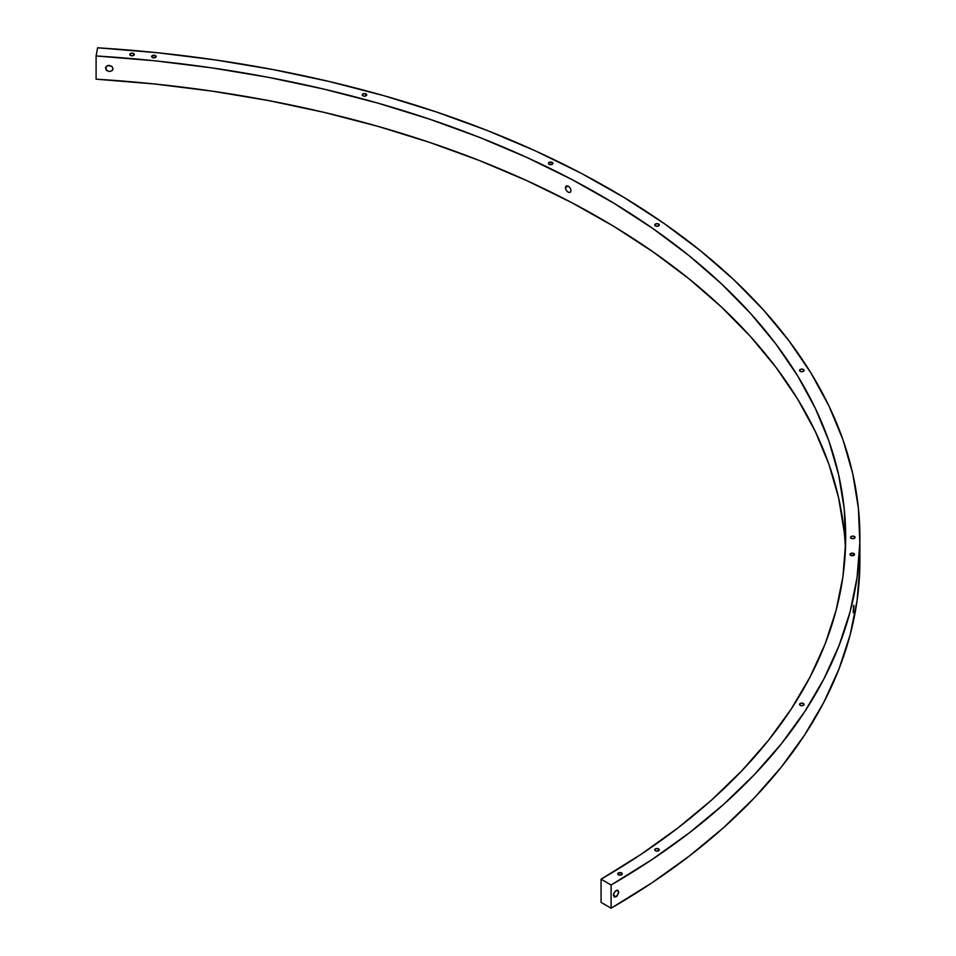 <?xml version="1.0" encoding="UTF-8"?>
<svg xmlns="http://www.w3.org/2000/svg" width="956" height="956" viewBox="0 0 956 956"><rect width="100%" height="100%" fill="white"/><g stroke="black" fill="none" stroke-linecap="round" stroke-linejoin="round"><path stroke-width="1.43" d="M655.41 850.744A2.259 1.303 180 0 1 654.752 849.824A2.259 1.303 180 0 1 656.139 848.617A2.259 1.303 180 0 1 658.6 848.904L657.871 851.031L656.139 851.031L654.752 849.824L656.139 848.617L657.871 848.617L659.27 849.824L658.6 850.744L658.6 848.904A2.259 1.303 180 0 1 659.27 849.824A2.259 1.303 180 0 1 657.871 851.031A2.259 1.303 180 0 1 655.41 850.744M800.184 705.325A2.259 1.303 180 0 1 799.527 704.405A2.259 1.303 180 0 1 800.925 703.198A2.259 1.303 180 0 1 803.387 703.485L803.387 705.325L802.646 705.612L800.925 705.612L799.527 704.405L800.925 703.198L802.646 703.198L803.877 703.903L803.387 705.325L803.387 703.485A2.259 1.303 180 0 1 804.044 704.405A2.259 1.303 180 0 1 802.646 705.612A2.259 1.303 180 0 1 800.184 705.325L800.184 705.325M362.874 95.791A2.259 1.303 180 0 1 362.216 94.871A2.259 1.303 180 0 1 363.615 93.664A2.259 1.303 180 0 1 366.076 93.939L365.347 96.078L363.615 96.078L362.216 94.871L362.874 93.939L365.347 93.664L366.566 94.369L366.076 95.791L366.076 93.939A2.259 1.303 180 0 1 366.734 94.871A2.259 1.303 180 0 1 365.347 96.078A2.259 1.303 180 0 1 362.874 95.791M800.184 371.322A2.259 1.303 180 0 1 799.527 370.402A2.259 1.303 180 0 1 800.925 369.195A2.259 1.303 180 0 1 803.387 369.47L803.387 371.322L802.646 371.609L800.925 371.609L799.527 370.402L800.184 369.47L802.646 369.195L803.877 369.9L803.387 371.322L803.387 369.47A2.259 1.303 180 0 1 804.044 370.402A2.259 1.303 180 0 1 802.646 371.609A2.259 1.303 180 0 1 800.184 371.322M655.41 225.903A2.259 1.303 180 0 1 654.752 224.983A2.259 1.303 180 0 1 656.139 223.776A2.259 1.303 180 0 1 658.6 224.051L658.6 225.903L657.871 226.178L655.41 225.903L654.752 224.983L655.41 224.051L657.871 223.776L659.27 224.983L658.6 225.903L658.6 224.051A2.259 1.303 180 0 1 659.27 224.983A2.259 1.303 180 0 1 657.871 226.178A2.259 1.303 180 0 1 655.41 225.903L655.41 225.903M130.458 55.4A2.259 1.303 180 0 1 129.801 54.48A2.259 1.303 180 0 1 131.199 53.273A2.259 1.303 180 0 1 133.661 53.56L133.661 55.4L132.92 55.687L131.199 55.687L129.801 54.48L131.199 53.273L132.92 53.273L134.151 53.978L133.661 55.4L133.661 53.56A2.259 1.303 180 0 1 134.318 54.48A2.259 1.303 180 0 1 132.92 55.687A2.259 1.303 180 0 1 130.458 55.4M851.187 538.324A2.259 1.303 180 0 1 850.529 537.403A2.259 1.303 180 0 1 851.927 536.197A2.259 1.303 180 0 1 854.389 536.483L854.389 538.324L853.648 538.61L851.927 538.61L850.529 537.403L851.927 536.197L853.648 536.197L854.879 536.902L854.389 538.324L854.389 536.483A2.259 1.303 180 0 1 855.046 537.403A2.259 1.303 180 0 1 853.648 538.61A2.259 1.303 180 0 1 851.187 538.324L851.187 538.324M621.567 872.936L621.567 874.776L618.365 874.776A2.259 1.303 180 0 1 617.707 873.856A2.259 1.303 180 0 1 619.106 872.649A2.259 1.303 180 0 1 621.567 872.936L622.225 873.856L621.567 874.776L621.567 872.936A2.259 1.303 180 0 1 622.225 873.856A2.259 1.303 180 0 1 620.826 875.063A2.259 1.303 180 0 1 618.365 874.776L617.707 873.856L618.365 872.936L621.567 872.936M853.875 553.524L853.875 555.364L850.673 555.364A2.259 1.303 180 0 1 850.015 554.444A2.259 1.303 180 0 1 851.414 553.237A2.259 1.303 180 0 1 853.875 553.524L854.533 554.444L853.875 555.364L853.875 553.524A2.259 1.303 180 0 1 854.533 554.444A2.259 1.303 180 0 1 853.134 555.651A2.259 1.303 180 0 1 850.673 555.364L850.015 554.444L850.673 553.524L853.875 553.524M552.281 162.436L552.281 164.277L549.079 164.277A2.259 1.303 180 0 1 548.421 163.356A2.259 1.303 180 0 1 549.82 162.15A2.259 1.303 180 0 1 552.281 162.436L552.938 163.356L552.281 164.277L552.281 162.436A2.259 1.303 180 0 1 552.938 163.356A2.259 1.303 180 0 1 551.552 164.563A2.259 1.303 180 0 1 549.079 164.277L548.421 163.356L549.079 162.436L552.281 162.436M155.517 55.615L155.517 57.456L152.315 57.456A2.259 1.303 180 0 1 151.657 56.535A2.259 1.303 180 0 1 153.044 55.328A2.259 1.303 180 0 1 155.517 55.615L156.175 56.535L155.517 57.456L155.517 55.615A2.259 1.303 180 0 1 156.175 56.535A2.259 1.303 180 0 1 154.776 57.742A2.259 1.303 180 0 1 152.315 57.456L151.657 56.535L152.315 55.615L155.517 55.615M616.106 896.764L613.453 895.234L613.656 893.932L615.592 890.956L617.97 890.395L618.747 892.115L617.11 895.927L614.636 897.11L613.453 895.234L616.106 896.764L614.23 896.955L613.453 895.234L614.23 892.593L616.106 890.586L617.97 890.395L618.544 893.418L616.106 896.764M853.206 612.724L853.72 605.327L853.541 612.103M853.385 606.809L853.995 606.845L853.385 606.809M106.606 70.433L105.722 67.159L106.14 69.943L109.259 71.521L106.606 70.433M113.011 68.713L111.912 66.442L113.011 68.713L111.912 70.804L109.259 71.521L111.912 70.804L112.951 69.226M566.215 190.352L565.39 187.734L568.055 186.026L565.39 187.734L566.215 190.352L568.211 192.276L566.215 190.352M570.194 192.407L568.211 192.276L570.194 192.407L571.007 190.662L570.254 192.371M845.439 549.007A838.627 484.178 0 0 0 96.102 79.169L154.418 83.973L212.005 91.119L268.588 100.583L323.869 112.318L377.596 126.264L429.495 142.348L479.303 160.5L526.792 180.624L571.7 202.624L613.836 226.393L652.972 251.81L688.929 278.746L721.517 307.079L750.58 336.655L775.973 367.343L797.579 398.987L815.277 431.419L828.995 464.497L838.651 498.04L844.208 531.895M859.898 537.403A852.848 492.388 180 0 1 611.111 884.993L611.111 908.2A852.848 492.388 0 0 0 859.898 560.61L859.898 537.403A852.848 492.388 180 0 0 97.608 47.8L96.102 55.962L154.418 60.754L212.005 67.9L268.588 77.364L323.869 89.099L377.596 103.045L429.495 119.142L479.303 137.294L526.792 157.417L571.7 179.417L613.836 203.186L652.972 228.604L688.929 255.539L721.517 283.872L750.58 313.449L775.973 344.136L797.579 375.768L815.277 408.212L828.995 441.278L838.651 474.833L844.208 508.688L845.63 542.685L842.917 576.659L836.082 610.43L825.159 643.854L810.198 676.752L791.281 708.958L768.481 740.314L741.94 770.667L711.766 799.873L678.115 827.788L641.153 854.27L601.061 879.185L611.111 884.993L651.884 859.647L689.467 832.724L723.692 804.331L754.38 774.635L781.387 743.756L804.558 711.873L823.809 679.118L839.021 645.67L850.135 611.685L857.09 577.328L859.85 542.781L858.392 508.21L852.752 473.782L842.929 439.664L828.983 406.025L810.975 373.043L789.011 340.862L763.187 309.66L733.634 279.57L700.485 250.759L663.93 223.369L624.125 197.522L581.284 173.347L535.599 150.976L487.309 130.506L436.653 112.055L383.882 95.684L329.246 81.511L273.022 69.573L215.482 59.953L156.915 52.676L97.608 47.8L96.102 55.962L96.102 79.169L96.102 55.962A838.627 484.178 180 0 1 845.678 537.403A838.627 484.178 180 0 1 601.061 879.185L601.061 902.392L611.111 908.2L651.884 882.866L689.467 855.931L723.692 827.549L754.38 797.842L781.387 766.975L804.558 735.08L823.809 702.325L839.021 668.877L850.135 634.892L857.09 600.547L859.85 566M105.507 68.175L106.606 66.072L109.259 65.355L111.912 66.442L107.825 65.486L105.554 67.649M565.45 187.161L566.215 185.978L565.45 187.161M566.645 185.811L568.199 186.109L566.645 185.811M568.748 186.444L570.194 188.045L568.748 186.444M570.541 188.691L571.007 190.662L570.541 188.691M617.122 890.227L617.97 890.395M601.061 879.185L601.061 902.392L611.111 908.2L611.111 884.993L601.061 879.185M853.541 605.925L853.863 605.303"/></g></svg>
